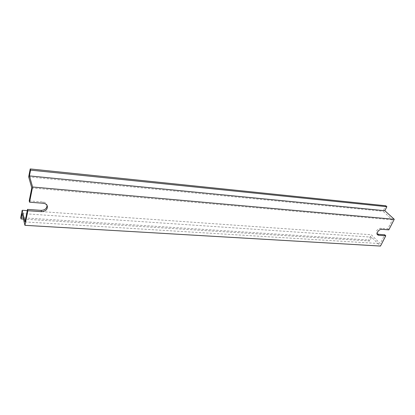 <?xml version="1.0" encoding="UTF-8"?>
<svg xmlns="http://www.w3.org/2000/svg" width="415" height="415" viewBox="0 0 415 415"><rect width="100%" height="100%" fill="white"/><g stroke="black" fill="none" stroke-linecap="round" stroke-linejoin="round"><path stroke-width="0.31" stroke-dasharray="2.08 1.56" d="M377.199 234.216L376.555 233.847L376.483 231.114C377.567 229.303 378.968 228.369 380.69 228.312L387.781 228.867L392.408 219.841L383.066 211.282L385.826 205.773M23.437 219.099L369.641 240.97L371.56 237.152L380.493 246.059M369.641 240.97L368.681 239.995L371.306 234.75L380.228 243.6L384.736 234.802M28.682 176.868L383.066 211.282M31.784 187.922L392.408 219.841M29.206 200.901L42.864 201.97C44.976 202.219 46.335 203.168 46.937 204.823L47.071 205.482M25.025 221.932L380.228 243.6M27.271 210.628L371.306 234.75M20.75 217.668L368.681 239.995M22.099 213.564L371.56 237.152M388.824 229.853L387.781 228.867M381.722 229.303L380.69 228.312M43.243 203.251L42.864 201.97M377.577 234.843L376.555 233.847M47.331 206.11L46.937 204.823"/><path stroke-width="0.62" d="M27.852 210.716L27.515 209.404L25.025 221.932L22.187 210.27L20.75 217.668L21.051 218.949L22.099 213.564L24.936 225.329L27.852 210.716L41.469 211.671C45.65 211.36 47.606 209.508 47.331 206.11C46.724 204.45 45.365 203.5 43.243 203.251L29.548 202.198L32.578 186.989L394.25 219.296L388.824 229.853L381.722 229.303C380 229.36 378.594 230.299 377.51 232.115L377.577 234.843L378.677 235.3L385.768 235.798L384.736 234.802L377.199 234.216M24.936 225.329L380.493 246.059L385.768 235.798M384.84 210.716L386.858 206.696L30.565 170.124L29.439 175.908L384.84 210.716L394.25 219.296M29.548 202.198L29.206 200.901L31.784 187.922L28.682 176.868L30.222 168.941L385.826 205.773L386.858 206.696M30.222 168.941L30.565 170.124M47.071 205.482C46.833 208.563 44.841 210.192 41.095 210.369L27.515 209.404M22.187 210.27L27.271 210.628M21.051 218.949L23.437 219.099M32.578 186.989L29.439 175.908M378.677 235.3L377.655 234.299M41.469 211.671L41.095 210.369"/></g></svg>
